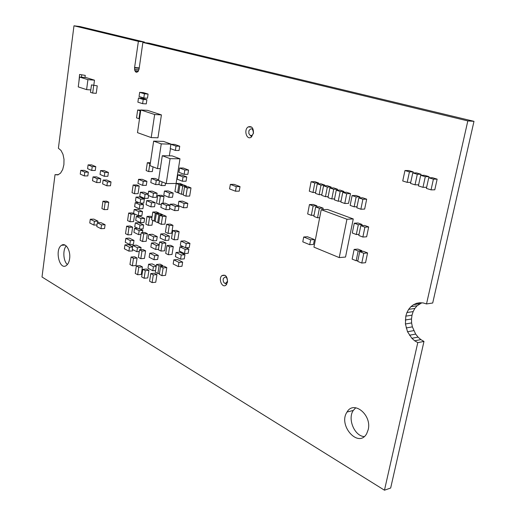 <?xml version="1.0" encoding="UTF-8"?>
<svg xmlns="http://www.w3.org/2000/svg" width="516" height="516" viewBox="0 0 516 516"><rect width="100%" height="100%" fill="white"/><g stroke="black" fill="none" stroke-linecap="round" stroke-linejoin="round"><path stroke-width="0.77" d="M384.472 490.2L42.009 276.995L55.031 174.653L57.876 174.911L60.572 173.118L62.688 169.525L63.894 164.688L64.003 159.341L62.984 154.329L61.011 150.44L58.392 148.26L73.975 25.8L138.385 41.357L134.553 67.835L134.824 70.731L136.256 72.305L138.017 71.627L139.075 69.086L142.874 42.441L467.825 120.918L426.513 303.943L423.178 302.937L419.818 302.731L416.567 303.311L413.555 304.653L410.878 306.697L408.646 309.368L406.93 312.561L405.802 316.153L405.408 323.99L407.524 331.743L411.852 338.29L414.671 340.786L417.779 342.63L384.472 490.2L390.664 488.026L423.978 341.431L420.869 339.605L418.057 337.122L415.651 334.097L412.374 326.867L411.62 322.932L411.497 318.978L412.013 315.153L413.148 311.587L414.858 308.413L417.089 305.762L421.74 302.847M55.031 174.653L58.424 174.653M73.975 25.8L79.877 26.529L144.48 42.067L144.403 42.615M138.385 41.357L144.48 42.067M134.65 67.48L139.243 67.912M134.553 67.835L139.191 68.273M134.515 69.35L138.894 69.757M134.824 70.731L138.365 71.053M135.437 71.769L137.566 71.956M142.874 42.441L148.976 43.151L473.991 121.331L432.705 303.008L426.513 303.943M467.825 120.918L473.991 121.331M416.567 303.311L420.288 302.757M413.555 304.653L419.76 303.724M410.878 306.697L417.089 305.762M408.646 309.368L414.858 308.413M406.93 312.561L413.148 311.587M405.802 316.153L412.013 315.153M405.286 320.01L411.497 318.978M405.408 323.99L411.62 322.932M406.163 327.95L412.374 326.867M407.524 331.743L413.735 330.633M409.446 335.232L415.651 334.097M411.852 338.29L418.057 337.122M414.671 340.786L420.869 339.605M417.779 342.63L423.978 341.431M69.608 258.729C69.118 262.018 68.015 264.289 66.312 265.54C59.45 270.707 54.515 249.299 61.578 245.274C65.719 242.172 70.879 250.699 69.608 258.729M67.383 264.547C63.262 261.128 62.578 249.867 66.242 245.939M253.459 133.251L251.228 137.159C246.654 140.533 243.468 129.716 248.19 126.923C251.782 125.846 253.543 127.955 253.459 133.251M227.53 282.065L226.118 284.961C222.37 288.779 217.945 278.917 221.899 275.628C225.524 274.209 227.401 276.357 227.53 282.065M368.211 429.66L366.689 433.666C358.459 448.733 337.722 425.281 347.049 412.026C353.666 400.01 372.023 414.864 368.211 429.66M364.193 436.588C354.447 436.046 347.352 418.792 353.279 410.446L355.769 407.756M227.537 281.252L225.408 283.497C223.757 282.994 223.015 281.523 223.183 279.098L223.26 278.737C225.498 275.828 226.924 276.666 227.537 281.252M253.388 132.851C252.821 135.018 251.769 135.876 250.234 135.418L248.835 133.521L248.873 130.825C251.298 127.581 252.808 128.252 253.388 132.851M251.711 136.772L251.105 136.147M226.601 284.413L225.905 283.781M184.148 174.331L187.85 174.337L188.534 170.041L183.29 168.035L179.594 168.01L178.917 172.292L184.148 174.331L184.831 170.022L188.534 170.041M184.831 170.022L179.594 168.01M346.945 219.242L321.216 209.696L327.537 209.47L353.26 218.945L345.533 257.045L339.225 257.594L346.945 219.242L353.26 218.945M321.216 209.696L313.941 247.145L339.225 257.594M317.553 217.791L313.844 216.378L315.663 206.935L319.391 208.316L317.553 217.791L319.662 217.7M315.663 206.935L319.443 206.813L323.171 208.187L322.887 209.638M319.391 208.316L323.171 208.187M311.322 215.346L307.659 213.953L309.458 204.568L313.135 205.929L311.322 215.346L314.063 215.237M309.458 204.568L313.238 204.452L316.914 205.807L316.701 206.903M313.135 205.929L316.914 205.807M364.909 227.163L362.871 237.037L366.644 236.786L368.676 226.943L364.593 225.434L360.819 225.64L364.909 227.163L368.676 226.943M362.871 237.037L358.801 235.477L360.819 225.64M356.304 234.522L352.293 232.987L354.279 223.202L358.317 224.705L356.304 234.522L359.033 234.348M354.279 223.202L358.052 223.009L362.09 224.505L361.871 225.582M358.317 224.705L362.09 224.505M363.806 253.259L361.774 263.05L365.547 262.689L367.573 252.937L363.503 251.324L359.729 251.634L363.806 253.259L367.573 252.937M361.774 263.05L357.717 261.393L359.729 251.634M356.163 260.754L352.151 259.109L354.137 249.402L358.168 251.008L356.163 260.754L357.885 260.593M354.137 249.402L357.911 249.099L361.942 250.699L361.781 251.466M358.168 251.008L361.942 250.699M309.723 244.694L313.496 244.423L314.438 239.566L307.491 236.747L303.711 236.986L302.789 241.836L309.723 244.694L310.664 239.817L314.438 239.566M310.664 239.817L303.711 236.986M235.477 191.204L239.224 191.146L240.011 186.605L234.096 184.36L230.349 184.393L229.575 188.927L235.477 191.204L236.257 186.644L240.011 186.605M236.257 186.644L230.349 184.393M96.673 182.574L100.239 182.548L100.768 178.73L96.589 176.885L93.028 176.891L92.506 180.703L96.673 182.574L97.201 178.736L100.768 178.73M97.201 178.736L93.028 176.891M91.713 170.461L95.266 170.474L95.789 166.668L91.661 164.907L88.107 164.875L87.597 168.674L91.713 170.461L92.229 166.642L95.789 166.668M92.229 166.642L88.107 164.875M84.289 175.917L87.83 175.917L88.339 172.157L84.295 170.383L80.76 170.364L80.257 174.124L84.289 175.917L84.798 172.144L88.339 172.157M84.798 172.144L80.76 170.364M106.889 185.812L110.476 185.779L111.017 181.909L106.722 180.026L103.142 180.039L102.607 183.902L106.889 185.812L107.438 181.929L111.017 181.909M107.438 181.929L103.142 180.039M100.994 228.685L104.555 228.524L105.09 224.737L100.872 222.628L97.311 222.77L96.782 226.55L100.994 228.685L101.523 224.886L105.09 224.737M101.523 224.886L97.311 222.77M93.899 225.086L94.422 221.319L90.287 219.242L89.771 222.996L93.899 225.086L97.008 224.957M97.75 222.751L97.969 221.177L93.828 219.113L90.287 219.242M94.422 221.319L97.969 221.177M104.284 176.298L107.863 176.291L108.405 172.428L104.135 170.602L100.562 170.59L100.027 174.447L104.284 176.298L104.825 172.415L108.405 172.428M104.825 172.415L100.562 170.59M169.287 225.486L168.035 233.413L171.705 233.226L172.957 225.318L170.312 224.105L166.642 224.273L169.287 225.486L172.957 225.318M168.035 233.413L165.404 232.174L166.642 224.273M157.703 222.66L155.135 221.467L156.335 213.643L158.915 214.804L157.703 222.66L158.773 222.615M156.335 213.643L159.999 213.514L162.572 214.675L162.495 215.166M158.915 214.804L162.572 214.675M162.508 216.436L161.282 224.318L164.946 224.157L166.171 216.301L163.572 215.127L159.908 215.256L162.508 216.436L166.171 216.301M161.282 224.318L158.696 223.118L159.908 215.256M148.35 225.344L145.847 224.163L147.015 216.436L149.53 217.597L148.35 225.344L151.994 225.182L152.736 220.358M147.015 216.436L150.659 216.301L152.052 216.939M149.53 217.597L151.962 217.507M165.081 240.45L168.751 240.237L169.396 236.128L164.411 233.767L160.753 233.954L160.115 238.057L165.081 240.45L165.733 236.328L169.396 236.128M165.733 236.328L160.753 233.954M169.596 246.848L168.351 254.73L172.015 254.465L173.266 246.609L170.622 245.326L166.958 245.558L169.596 246.848L173.266 246.609M168.351 254.73L165.72 253.421L166.958 245.558M155.697 249.48L156.329 245.41L151.465 243.017L150.846 247.061L155.697 249.48L158.47 249.293M156.329 245.41L159.102 245.242M159.173 244.79L155.116 242.797L151.465 243.017M154.149 221.009L151.607 219.835L152.8 212.037L155.348 213.192L154.149 221.009L155.213 220.971M152.8 212.037L156.451 211.915L159.005 213.069L158.934 213.553M155.348 213.192L159.005 213.069M162.205 243.249L160.979 251.06L164.636 250.815L165.862 243.023L163.269 241.765L159.612 241.985L162.205 243.249L165.862 243.023M160.979 251.06L158.399 249.776L159.612 241.985M139.288 208.793L139.888 204.762L135.218 202.659L134.624 206.664L139.288 208.793L142.919 208.683L143.519 204.671L140.262 203.207M139.888 204.762L143.519 204.671M135.218 202.659L138.701 202.575M140.378 222.602L144.009 222.448L144.615 218.449L139.926 216.262L136.301 216.391L135.708 220.39L140.378 222.602L140.978 218.584L144.615 218.449M140.978 218.584L136.301 216.391M165.875 209.638L166.52 205.471L161.521 203.285L160.882 207.432L165.875 209.638L169.545 209.528L169.712 208.451M166.52 205.471L170.016 205.374M170.028 205.297L165.191 203.194L161.521 203.285M159.115 204.375L156.541 203.24L157.748 195.358L160.334 196.467L159.115 204.375L161.366 204.317M157.748 195.358L161.411 195.293L164.004 196.396L162.94 203.252M160.334 196.467L164.004 196.396M140.12 203.207L143.751 203.123L144.357 199.092L139.668 197.022L136.037 197.093L135.444 201.111L140.12 203.207L140.72 199.17L144.357 199.092M140.72 199.17L136.037 197.093M143.719 233.851L142.564 241.507L146.196 241.295L147.357 233.664L144.88 232.464L141.249 232.645L143.719 233.851L147.357 233.664M142.564 241.507L140.1 240.282L141.249 232.645M136.856 251.711L137.456 247.745L132.825 245.397L132.238 249.338L136.856 251.711L139.256 251.55M140.739 249.738L141.074 247.519L136.437 245.171L132.825 245.397M137.456 247.745L141.074 247.519M141.977 251.066L140.823 258.664L144.454 258.4L145.602 250.828L143.138 249.576L139.514 249.815L141.977 251.066L145.602 250.828M140.823 258.664L138.372 257.394L139.514 249.815M153.987 259.703L157.632 259.432L158.264 255.401L153.42 252.956L149.775 253.208L149.163 257.232L153.987 259.703L154.613 255.659L158.264 255.401M154.613 255.659L149.775 253.208M150.898 206.839L154.548 206.742L155.174 202.659L150.35 200.537L146.705 200.621L146.093 204.691L150.898 206.839L151.517 202.749L155.174 202.659M151.517 202.749L146.705 200.621M182.374 181.226L186.076 181.206L186.76 176.93L181.535 174.885L177.846 174.879L177.175 179.149L182.374 181.226L183.057 176.936L186.76 176.93M183.057 176.936L177.846 174.879M152.975 240.869L156.619 240.656L157.251 236.605L152.413 234.277L148.769 234.47L148.15 238.508L152.975 240.869L153.6 236.805L157.251 236.605M153.6 236.805L148.769 234.47M178.297 266.566L181.98 266.256L182.651 262.109L177.504 259.548L173.834 259.832L173.17 263.966L178.297 266.566L178.968 262.399L182.651 262.109M178.968 262.399L173.834 259.832M145.293 270.668L144.132 278.253L147.757 277.924L148.924 270.365L146.441 269.049L142.809 269.346L145.293 270.668L148.924 270.365M144.132 278.253L141.661 276.911L142.809 269.346M133.476 258.303L132.354 265.805L135.966 265.521L137.088 258.045L134.682 256.787L131.07 257.045L133.476 258.303L137.088 258.045M132.354 265.805L129.955 264.521L131.07 257.045M174.647 210.612L178.33 210.496L178.994 206.297L173.879 204.091L170.203 204.188L169.545 208.374L174.647 210.612L175.311 206.4L178.994 206.297M175.311 206.4L170.203 204.188M175.427 231.845L174.156 239.817L177.833 239.605L179.104 231.652L176.42 230.413L172.744 230.594L175.427 231.845L179.104 231.652M174.156 239.817L171.486 238.547L172.744 230.594M138.262 215.656L141.894 215.527L142.493 211.528L137.83 209.386L134.205 209.496L133.612 213.489L138.262 215.656L138.862 211.644L142.493 211.528M138.862 211.644L134.205 209.496M163.133 267.894L161.908 275.667L165.565 275.338L166.791 267.591L164.191 266.256L160.541 266.553L163.133 267.894L166.791 267.591M161.908 275.667L159.321 274.299L160.541 266.553M152.788 270.745L153.407 266.72L148.589 264.205L147.976 268.204L152.788 270.745L155.555 270.507M153.407 266.72L156.18 266.495M156.258 266.011L152.226 263.915L148.589 264.205M144.499 198.376L145.112 194.306L140.378 192.249L139.772 196.293L144.499 198.376L148.144 198.305L148.563 195.538M145.112 194.306L148.163 194.255M148.195 194.003L144.016 192.197L140.378 192.249M138.578 234.612L139.172 230.62L134.521 228.362L133.928 232.335L138.578 234.612L140.971 234.49M142.481 232.587L142.803 230.446L139.926 229.052M139.172 230.62L142.803 230.446M134.521 228.362L137.624 228.22M139.404 229.078L143.035 228.904L143.635 224.911L138.965 222.693L135.34 222.847L134.747 226.827L139.404 229.078L140.004 225.073L143.635 224.911M140.004 225.073L135.34 222.847M105.18 202.285L104.148 209.625L107.721 209.515L108.76 202.201L106.515 201.156L102.942 201.234L105.18 202.285L108.76 202.201M104.148 209.625L101.923 208.554L102.942 201.234M177.633 192.681L174.93 191.559L176.208 183.464L178.917 184.56L177.633 192.681L178.749 192.668M176.208 183.464L179.897 183.432L182.612 184.528L182.541 184.96M178.917 184.56L182.612 184.528M181.406 194.248L178.678 193.119L179.968 184.986L182.703 186.095L181.406 194.248L183.348 194.216M179.968 184.986L183.664 184.954L186.399 186.057L186.282 186.811M182.703 186.095L186.399 186.057M157.857 273.525L155.297 272.177L156.496 264.463L159.063 265.792L157.857 273.525L159.47 273.383M156.496 264.463L160.147 264.179L162.721 265.501L162.579 266.391M159.063 265.792L162.721 265.501M153.297 274.931L152.11 282.587L155.748 282.239L156.941 274.609L154.407 273.267L150.769 273.583L153.297 274.931L156.941 274.609M152.11 282.587L149.588 281.214L150.769 273.583M168.835 197.325L172.512 197.254L173.17 193.068L168.126 190.959L164.449 191.01L163.804 195.183L168.835 197.325L169.487 193.126L173.17 193.068M169.487 193.126L164.449 191.01M184.483 253.569L185.167 249.357L179.942 246.848L179.271 251.034L184.483 253.569L188.172 253.304L188.856 249.105L186.037 247.757M185.167 249.357L188.856 249.105M179.942 246.848L183.141 246.635M185.554 247.79L189.243 247.545L189.933 243.339L184.689 240.869L181.006 241.088L180.329 245.287L185.554 247.79L186.244 243.565L189.933 243.339M186.244 243.565L181.006 241.088M180.574 259.174L184.257 258.89L184.934 254.723L179.755 252.201L176.079 252.459L175.414 256.613L180.574 259.174L181.251 254.988L184.934 254.723M181.251 254.988L176.079 252.459M152.833 197.396L156.49 197.325L157.116 193.223L152.272 191.152L148.621 191.204L148.002 195.293L152.833 197.396L153.458 193.281L157.116 193.223M153.458 193.281L148.621 191.204M155.664 184.599L156.29 180.458L151.414 178.452L150.795 182.574L155.664 184.599L159.102 184.573M156.29 180.458L158.612 180.445M158.599 179.884L155.071 178.439L151.414 178.452M162.069 181.864L161.502 185.566L165.172 185.534L165.52 183.277M161.502 185.566L158.902 184.489L159.47 180.8M166.21 183.561L170.074 158.657L179.981 158.805L172.176 155.897L162.295 155.722L158.515 180.406L166.21 183.561L176.098 183.49L179.981 158.805M170.074 158.657L162.295 155.722M157.496 168.616L161.256 143.88L171.144 144.151L163.501 141.41L153.645 141.113L149.963 165.63L157.496 168.616L160.321 168.629M161.256 143.88L153.645 141.113M169.338 155.845L170.454 148.627M187.289 187.953L185.979 196.151L189.675 196.08L190.997 187.908L188.224 186.792L184.528 186.831L187.289 187.953L190.997 187.908M185.979 196.151L183.219 195.003L184.528 186.831M129.8 244.571L133.412 244.352L133.999 240.43L129.439 238.147L125.833 238.347L125.259 242.262L129.8 244.571L130.38 240.637L133.999 240.43M130.38 240.637L125.833 238.347M131.07 214.172L129.955 221.745L133.573 221.596L134.689 214.05L132.29 212.927L128.671 213.044L131.07 214.172L134.689 214.05M129.955 221.745L127.568 220.596L128.671 213.044M135.573 186.037L134.444 193.719L138.069 193.661L139.21 185.999L136.772 184.96L133.147 184.992L135.573 186.037L139.21 185.999M134.444 193.719L132.025 192.655L133.147 184.992M128.91 251.137L129.49 247.216L124.956 244.887L124.382 248.789L128.91 251.137L132.522 250.899L132.715 249.583M129.49 247.216L132.58 247.022M132.625 246.745L128.561 244.674L124.956 244.887M129.013 227.343L127.904 234.864L131.509 234.677L132.625 227.175L130.238 226.021L126.626 226.182L129.013 227.343L132.625 227.175M127.904 234.864L125.53 233.684L126.626 226.182M175.363 150.42L179.058 150.504L179.729 146.228L174.589 144.39L170.899 144.286L170.241 148.55L175.363 150.42L176.033 146.125L179.729 146.228M176.033 146.125L170.899 144.286M142.655 185.379L146.299 185.347L146.912 181.284L142.184 179.316L138.546 179.329L137.946 183.38L142.655 185.379L143.267 181.303L146.912 181.284M143.267 181.303L138.546 179.329M138.798 267.211L137.656 274.738L141.274 274.428L142.416 266.92L139.978 265.624L136.359 265.914L138.798 267.211L142.416 266.92M137.656 274.738L135.231 273.422L136.359 265.914M148.666 171.57L146.157 170.557L147.331 162.701L149.853 163.695L148.666 171.57L152.323 171.583L153.039 166.849M147.331 162.701L150.395 162.734M149.853 163.695L150.253 163.695M79.535 77.045L87.92 79.651L86.604 89.623L78.251 86.907L79.535 77.045L86.075 77.574L94.486 80.18L93.835 85.069M87.92 79.651L94.486 80.18M86.604 89.623L90.816 89.926M362.903 199.279L360.871 209.219L364.651 209.077L366.676 199.182L362.606 197.776L358.826 197.873L362.903 199.279L366.676 199.182M360.871 209.219L356.814 207.774L358.826 197.873M354.144 206.819L350.138 205.4L352.118 195.558L356.143 196.944L354.144 206.819L357.027 206.722M352.118 195.558L355.898 195.474L359.923 196.854L359.717 197.847M356.143 196.944L359.923 196.854M346.72 193.694L344.765 203.485L348.545 203.369L350.499 193.616L346.558 192.262L342.772 192.333L346.72 193.694L350.499 193.616M344.765 203.485L340.837 202.085L342.772 192.333M338.238 201.234L334.355 199.86L336.271 190.159L340.16 191.507L338.238 201.234L341.018 201.163M336.271 190.159L340.05 190.101L343.946 191.442L343.772 192.313M340.16 191.507L343.946 191.442M331.807 198.95L327.983 197.589L329.866 187.947L333.704 189.275L331.807 198.95L334.549 198.879M329.866 187.947L333.646 187.901L337.49 189.217L337.309 190.146M333.704 189.275L337.49 189.217M325.461 196.693L321.687 195.345L323.545 185.766L327.338 187.076L325.461 196.693L328.17 196.628M323.545 185.766L327.325 185.728L331.117 187.031L330.943 187.934M327.338 187.076L331.117 187.031M319.152 194.693L315.431 193.365L317.256 183.844L321.004 185.134L319.152 194.693L321.823 194.635M317.256 183.844L321.042 183.812L324.783 185.096L324.661 185.754M321.004 185.134L324.783 185.096M312.973 192.494L309.297 191.178L311.096 181.716L314.792 182.993L312.973 192.494L315.605 192.442M311.096 181.716L314.883 181.69L318.578 182.961L318.411 183.831M314.792 182.993L318.578 182.961M93.673 85.585L92.674 93.067L96.247 93.312L97.247 85.856L91.487 84.895L97.247 85.856M92.674 93.067L90.494 92.351L91.487 84.895M143.803 97.988L147.466 98.24L148.079 94.067L143.319 92.609L139.662 92.345L139.062 96.505L143.803 97.988L144.416 93.802L148.079 94.067M144.416 93.802L139.662 92.345M138.481 98.001L143.222 99.491L146.879 99.736L146.267 103.897L142.609 103.664L137.882 102.155L138.481 98.001L142.139 98.246L146.879 99.736M143.222 99.491L142.609 103.664M138.991 118.712L136.534 117.874L137.675 109.998L140.146 110.811L138.991 118.712L139.52 118.738M137.675 109.998L140.771 110.172M140.146 110.811L140.674 110.843M154.658 114.526L140.797 109.972L147.524 110.353L161.418 114.894L157.954 137.804L151.207 137.579L154.658 114.526L161.418 114.894M140.797 109.972L137.488 132.644L151.207 137.579M78.903 81.896L79.587 74.446L85.256 75.394L84.979 77.49M79.587 74.446L85.256 75.394M81.696 75.097L81.425 77.2M433.408 179.162L431.047 189.869L434.788 189.804L437.142 179.142L432.473 177.73L428.732 177.743L433.408 179.162L437.142 179.142M431.047 189.869L426.39 188.405L428.732 177.743M422.972 187.334L418.386 185.889L420.688 175.298L425.294 176.698L422.972 187.334L426.635 187.282M420.688 175.298L424.436 175.298L429.041 176.691L428.809 177.743M425.294 176.698L429.041 176.691M415.025 184.831L410.504 183.412L412.768 172.892L417.309 174.273L415.025 184.831L418.624 184.793M412.768 172.892L416.522 172.905L421.056 174.279L420.837 175.298M417.309 174.273L421.056 174.279M407.188 182.367L402.738 180.974L404.963 170.525L409.433 171.886L407.188 182.367L410.736 182.341M404.963 170.525L408.724 170.544L413.193 171.899L412.981 172.899M409.433 171.886L413.193 171.899M183.419 207.742L187.115 207.632L187.798 203.381L182.574 201.169L178.884 201.259L178.207 205.497L183.419 207.742L184.102 203.478L187.798 203.381M184.102 203.478L178.884 201.259M65.022 245.074L61.578 245.274M251.653 127.084L248.19 126.923M225.137 275.318L221.899 275.628M353.279 410.446L347.049 412.026M250.234 135.418L251.776 136.708M225.408 283.497L226.718 284.239"/></g></svg>
